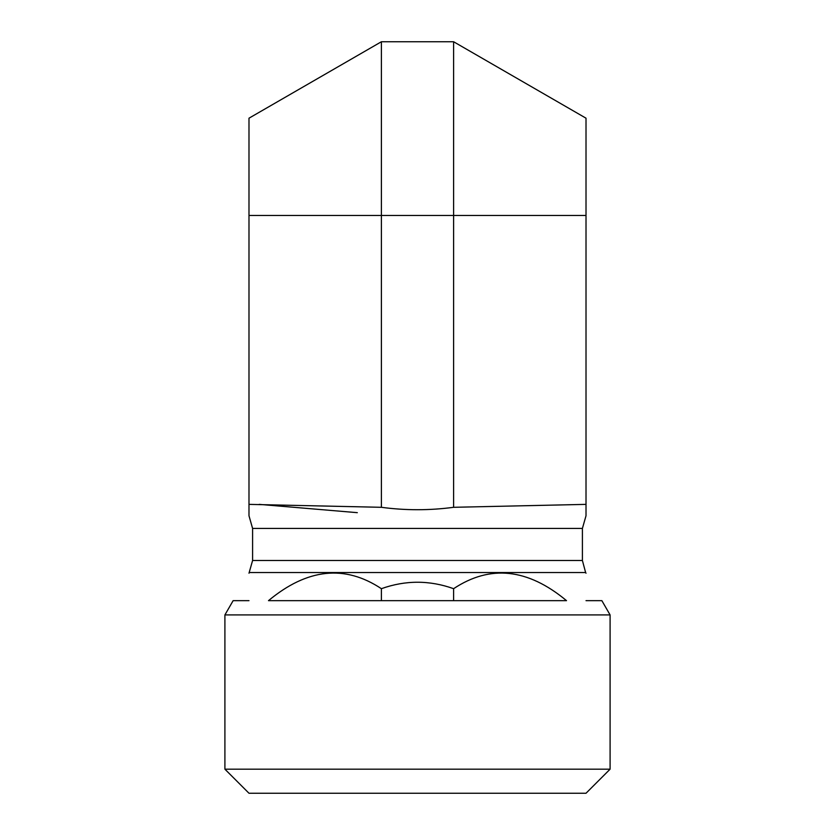 <?xml version="1.0" encoding="UTF-8"?>
<svg xmlns="http://www.w3.org/2000/svg" width="835" height="835" viewBox="0 0 835 835"><rect width="100%" height="100%" fill="white"/><g stroke="black" fill="none" stroke-linecap="round" stroke-linejoin="round"><path stroke-width="1.25" d="M586.013 215.482L586.013 118.194L453.614 41.75L381.386 41.75L248.987 118.194L248.987 515.759L248.987 504.371L248.987 515.759L248.987 504.371L381.386 507.304C405.466 510.519 429.534 510.519 453.614 507.304L586.013 504.371L586.013 515.759L586.013 215.482L453.614 215.482L453.614 507.304M610.093 769.181L224.907 769.181L224.907 614.915L610.093 614.915L610.093 769.181L586.013 793.25L248.987 793.25L224.907 769.181M357.317 512.669L259.174 504.371M248.987 573.217L252.598 560.504L252.598 528.44L582.402 528.44L586.013 515.759M248.987 600.657C248.987 563.823 248.987 563.823 248.987 600.657C248.987 563.823 248.987 563.823 248.987 600.657L233.142 600.657L224.907 614.915M566.516 600.657C527.772 568.426 490.135 564.429 453.614 588.685C429.534 580.095 405.466 580.095 381.386 588.685C344.865 564.429 307.228 568.426 268.484 600.657L566.516 600.657M586.013 600.657C586.013 563.823 586.013 563.823 586.013 600.657C586.013 563.823 586.013 563.823 586.013 600.657L601.858 600.657L610.093 614.915M453.614 41.75L453.614 215.482L381.386 215.482L381.386 507.304M381.386 588.685L381.386 600.657M453.614 588.685L453.614 600.657M248.987 215.482L381.386 215.482L381.386 41.75M252.598 560.504L582.402 560.504L582.402 528.44M249.373 572.549L585.627 572.549L582.402 560.504M248.987 515.759L252.598 528.44M585.627 572.549L586.013 573.217"/></g></svg>
